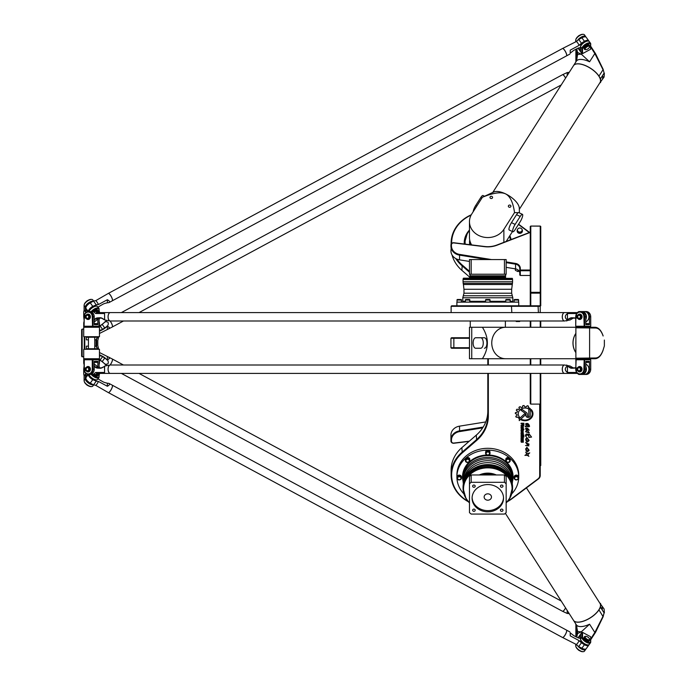 <?xml version="1.0" encoding="UTF-8"?>
<svg xmlns="http://www.w3.org/2000/svg" width="686" height="686" viewBox="0 0 686 686"><rect width="100%" height="100%" fill="white"/><g stroke="black" fill="none" stroke-linecap="round" stroke-linejoin="round"><path stroke-width="1.03" d="M527.354 415.69A0.729 0.635 180 0 0 528.812 415.69L528.812 409.791L530.227 408.462L530.244 415.682A2.169 1.878 0 0 1 525.913 415.665L525.913 414.353A1.338 1.158 180 0 0 525.425 413.461L520.991 410.279A5.136 4.442 0 0 1 522.192 409.516L526.488 412.62A2.392 2.075 0 0 1 527.354 414.215L527.354 415.665M525.913 414.353L525.913 414.327A1.338 1.158 180 0 0 525.425 413.426L521.008 410.262M530.244 415.682L530.244 415.682A2.169 1.878 0 0 1 525.913 415.69M528.812 415.665L528.812 409.791M525.476 414.533A0.72 0.626 0 0 1 525.287 414.944L519.259 420.578L519.259 418.76L524.233 414.121A0.72 0.626 0 0 1 525.287 414.97L519.259 420.612L519.259 418.76M531.556 437.076L528.803 437.436L529.009 436.579C527.474 434.418 526.479 434.349 526.016 436.416L525.459 435.721C525.879 433.586 527.028 433.449 528.906 435.301L528.572 434.058L529.489 434.392L531.556 437.076L528.803 437.419M529.009 436.579L529.009 436.605C527.474 434.384 526.479 434.324 526.016 436.39L526.016 436.416M526.119 436.793L525.459 435.704M529.489 434.375L529.472 434.907M528.906 435.301L528.572 434.067M529.138 440.421C527.388 442.633 526.231 442.161 525.673 439.006L526.514 438.183L526.299 438.946C526.548 441.184 527.217 441.673 528.306 440.412L526.797 437.394L529.138 440.438C527.388 442.667 526.231 442.196 525.673 439.014M526.514 438.183L526.299 438.946M528.306 440.386L526.788 437.505M528.88 445.891L525.545 445.506L527.997 445.531L525.665 442.453L529.155 444.202L528.323 444.459L528.88 445.891L525.545 445.488M527.997 445.506L525.665 442.436M529.155 444.202L528.323 444.459M523.341 425.303L523.341 423.759L522.483 423.759L522.483 425.286L523.341 425.303M523.341 423.759L522.483 423.759M521.077 423.236L523.872 423.236L523.872 425.474A0.695 0.6 0 0 1 523.178 426.083L522.698 426.083A0.635 0.549 0 0 1 522.063 425.534L521.077 425.869L522.029 424.848L522.029 423.785L521.077 423.785L521.077 423.236L521.077 423.759L522.029 423.759M522.063 425.431L521.077 425.843L521.077 425.269M523.872 423.236L523.872 425.449A0.695 0.6 0 0 1 523.178 426.057L522.698 426.057A0.635 0.549 0 0 1 522.063 425.509M521.583 432.986L521.952 434.109L522.792 433.792L522.423 432.643L521.583 432.96L521.583 433.766M522.792 433.766L522.792 432.96M522.792 432.986L521.583 432.96M522.552 432.163A0.737 0.635 0 0 1 523.289 432.806L523.289 433.989A0.737 0.635 0 0 1 522.552 434.607L521.814 434.632A0.737 0.635 0 0 1 521.077 433.964L521.077 432.806A0.737 0.635 0 0 1 521.814 432.163L522.552 432.163M523.289 432.806L523.289 433.964A0.737 0.635 0 0 1 522.552 434.632L521.814 434.607A0.737 0.635 0 0 1 521.077 433.989L521.077 432.806M522.432 440.026L523.289 440.378L523.289 442.264L522.543 440.532L522.415 441.921L521.523 442.307L521.077 440.026L521.557 440.026L521.712 441.784L522.432 440.026M521.557 440.026L521.557 441.621M523.289 442.238L522.835 442.238L522.706 440.506L521.969 442.307L521.077 441.921L521.077 440.026M522.792 435.576L521.077 435.55L521.077 435.035L523.924 435.035L523.289 436.176L522.792 435.576L521.077 435.576L521.077 435.035M523.289 436.15L522.792 436.15M523.289 435.576L523.924 435.035M523.924 436.973L523.444 436.416L523.924 436.973M523.924 436.416L523.924 436.948L523.444 436.416M521.077 436.416L523.289 436.416L523.289 436.973L521.077 436.973L521.077 436.416L521.077 436.948L523.289 436.948L523.289 436.416M521.806 437.368L522.543 437.368A0.746 0.643 0 0 1 523.289 438.011L523.289 439.666L522.766 439.666L522.44 437.891L521.609 438.174L521.609 439.666L521.077 439.666L521.077 438.002A0.729 0.626 0 0 1 521.806 437.368M521.609 439.64L521.077 439.64M522.766 438.174L521.609 438.148M523.289 438.011L523.289 439.64L522.766 439.64L522.766 438.148M521.583 427.207L521.952 428.321L522.792 428.004L522.423 426.855L521.583 427.181L521.583 427.978M522.792 427.978L522.792 427.181M522.792 427.207L521.583 427.181M521.814 426.383L522.552 426.383A0.737 0.635 0 0 1 523.289 427.018L523.289 428.21A0.737 0.635 0 0 1 522.552 428.819L521.814 428.844A0.737 0.635 0 0 1 521.077 428.184L521.077 427.018A0.737 0.635 0 0 1 521.814 426.383M523.289 427.018L523.289 428.184A0.737 0.635 0 0 1 522.552 428.844L521.814 428.819A0.737 0.635 0 0 1 521.077 428.21L521.077 427.018M521.574 430.079L521.943 431.237L522.766 430.954L522.766 429.762L521.574 430.053L521.574 430.894M522.766 429.762L521.574 430.053M521.832 429.239L524.027 429.239L523.289 429.762L523.289 431.108A0.737 0.643 0 0 1 522.552 431.743L521.814 431.743A0.737 0.635 0 0 1 521.077 431.108L521.077 429.899A0.755 0.652 0 0 1 521.832 429.239M523.289 431.074A0.737 0.643 0 0 1 522.552 431.717L521.814 431.717A0.737 0.635 0 0 1 521.077 431.082M523.289 429.762L524.027 429.239M524.919 455.41L524.901 455.375C526.642 455.118 527.963 455.444 528.897 456.353C527.971 455.478 526.651 455.161 524.919 455.41L526.788 454.106L525.716 452.16C526.797 453.395 528.134 453.626 529.746 452.88L527.808 454.647L528.897 456.37M529.746 452.863L527.808 454.655M526.788 454.081L525.716 452.177M529.575 426.349L528.717 426.889L528.837 426.212C528.366 424.402 527.508 423.725 526.265 424.188L528.314 426.666L525.167 426.692L526.231 425.543L525.622 423.819C527.543 422.85 528.863 423.691 529.575 426.349L528.717 426.838M526.265 424.188L526.265 424.214C527.508 423.751 528.366 424.428 528.837 426.238L528.837 426.238M528.314 426.666L525.167 426.701M526.231 425.517L525.622 423.828M529.138 450.239C527.388 452.451 526.231 451.971 525.673 448.815L526.514 447.992L526.299 448.755C526.548 450.994 527.217 451.482 528.306 450.222L526.797 447.203L529.138 450.248C527.388 452.477 526.231 452.005 525.673 448.833M526.514 447.992L526.299 448.755M528.306 450.196L526.788 447.323M529.189 430.268L526.231 428.75L529.335 432.909L526.188 432.017L525.596 431.588L526.522 430.919L525.579 428.441C526.625 427.601 527.8 428.133 529.103 430.045L526.231 428.776M526.522 430.919L525.579 428.424M529.335 432.909L526.171 431.726M526.188 432.017L525.596 431.597M532.962 413.795A8.009 6.937 0 0 1 521.3 419.961M531.23 409.499A8.009 6.937 0 0 1 532.962 413.812A8.009 6.937 0 0 1 521.283 419.978L521.823 419.472A7.254 6.285 180 0 0 532.207 413.812A7.254 6.285 180 0 0 531.23 410.657L531.23 410.631A7.254 6.285 180 0 1 532.207 413.787A7.254 6.285 180 0 0 532.207 413.787L532.207 413.812M518.582 418.117A8.078 6.997 0 0 1 517.87 417.174L516.206 417.251A9.604 8.318 0 0 1 515.786 416.308L517.09 415.399A8.078 6.997 0 0 1 516.884 414.215L515.349 413.649A9.604 8.318 0 0 1 515.452 412.595L517.055 412.32A8.078 6.997 0 0 1 517.476 411.154L516.344 410.108A9.604 8.318 0 0 1 516.961 409.19L518.565 409.533A8.078 6.997 0 0 1 519.499 408.642L519.028 407.261A9.604 8.318 -0 0 1 520.048 406.652L521.326 407.553A8.078 6.997 0 0 1 522.612 407.115L522.904 405.683A9.604 8.318 0 0 1 524.053 405.52L524.773 406.815A8.078 6.997 0 0 1 526.196 406.892L527.208 405.718A9.604 8.318 0 0 1 528.254 405.992L528.263 407.424A8.078 6.997 0 0 1 529.438 407.99L528.477 408.89A6.689 5.788 180 0 0 521.703 408.745A6.689 5.788 180 0 0 518.264 413.812A6.689 5.788 180 0 0 519.559 417.225L518.582 418.083A8.078 6.997 0 0 1 517.87 417.148L516.206 417.225A9.604 8.318 0 0 1 515.786 416.282L515.769 416.196M517.476 411.154L516.309 410.245M516.884 414.215L515.349 413.658M517.09 415.399L517.09 415.373A8.078 6.997 0 0 1 516.884 414.19M519.542 417.208L518.582 418.083M528.477 408.89L528.477 408.865A6.689 5.788 180 0 0 521.703 408.719A6.689 5.788 180 0 0 518.264 413.787A6.689 5.788 180 0 0 518.264 413.795L518.264 413.812M529.421 407.981L528.477 408.865M528.477 406.326L528.263 407.424M522.612 407.081L522.612 405.992M519.499 408.642L518.908 407.467M511.464 305.793L451.645 305.793L451.122 306.316L540.225 306.316L539.693 305.793L511.464 305.793L511.807 312.602M467.929 501.234A36.161 31.316 0 0 1 462.235 452.932L476.667 440.438A39.831 34.497 180 0 0 488.338 416.042L488.338 373.398M488.338 365.012L488.338 358.727M539.693 404.105L539.693 475.758A4.716 4.082 0 0 1 538.064 478.845L511.464 498.765A36.161 31.316 0 0 1 507.691 501.234M509.861 235.65A23.581 20.426 180 0 1 511.079 239.56M465.108 244.113A22.818 19.765 0 0 1 467.252 233.566L469.464 230.393A22.818 19.765 0 0 0 467.252 233.566L464.259 243.984A23.581 20.426 180 0 1 464.225 242.895A23.581 20.426 180 0 1 469.464 230.059M529.575 232.434L518.599 224.211M505.471 277.53L470.15 277.641L470.064 276.569L505.556 276.569L505.471 277.53L470.15 277.53L461.867 270.335A36.684 31.77 180 0 1 452.057 254.986M471.273 214.795A36.684 31.77 0 0 0 451.122 243.153A36.684 31.77 0 0 0 451.139 244.13M455.693 258.519A36.684 31.77 0 0 0 461.867 265.619L469.464 272.205M469.464 271.296L462.235 265.036A36.161 31.316 180 0 1 456.859 259.085M451.654 243.444A36.161 31.316 180 0 1 471.093 215.121M518.453 224.442L529.275 232.545M540.225 306.316L539.693 305.793L540.225 306.316L540.225 312.602M507.228 501.766A36.684 31.77 180 0 0 511.807 498.851L538.407 478.931A5.239 4.536 180 0 0 540.225 475.492L540.225 404.105L530.784 404.105L530.784 373.398M487.815 373.398L487.815 415.785A39.308 34.043 0 0 1 476.298 439.855L461.867 452.348A36.684 31.77 180 0 0 451.122 474.815A36.684 31.77 180 0 0 468.392 501.766M451.122 474.815L451.122 470.099A36.684 31.77 0 0 1 461.867 447.632L476.298 435.13A39.308 34.043 180 0 0 487.815 411.06M487.815 358.727L487.815 365.012M530.784 305.793L530.784 293.154L540.225 293.154L540.225 305.793L540.748 305.793L540.748 226.44L540.225 226.08L530.784 226.08L540.225 226.131L540.225 292.322L530.784 292.322L530.784 226.131L530.261 226.44L530.261 305.793M530.261 320.988L530.261 327.273M530.261 358.727L530.261 365.012M530.261 373.398L530.261 403.737L530.784 404.105M540.225 320.988L540.225 327.273M530.784 327.273L530.784 320.988M540.225 373.398L540.225 404.105L540.748 403.737L540.748 406.944L540.225 406.944M540.748 406.944L540.748 465.494L540.225 465.948M530.784 365.012L530.784 358.727M540.225 358.727L540.225 365.012M540.748 403.737L540.748 373.398M540.748 365.012L540.748 358.727M540.748 327.273L540.748 320.988M540.748 292.896L540.225 293.154L540.225 292.322L540.748 292.896M530.784 293.154L530.261 292.896L530.784 292.322L530.784 293.154M530.261 226.44L530.784 226.08M540.225 226.08L540.748 226.44M530.261 232.168L496.981 244.996A22.535 19.517 180 0 1 484.676 246.497L453.926 242.758A2.624 2.272 0 0 0 450.942 245.005L450.942 246.197A10.479 9.081 0 0 0 459.5 255.123L487.051 259.565M469.464 261.443L459.5 259.84A10.479 9.081 180 0 1 450.942 250.913L451.465 244.739A2.092 1.818 180 0 1 453.849 242.938L484.599 246.686A23.058 19.971 0 0 0 497.187 245.151L530.261 232.4M506.157 262.644L515.503 264.153A5.239 4.536 180 0 1 519.782 268.612L519.782 275.009L520.305 275.463L520.305 270.747L530.261 270.747M519.782 273.328A5.239 4.536 0 0 0 515.503 268.869L506.157 267.36M530.261 275.463L520.305 275.463M491.536 259.565L459.603 254.412A9.956 8.626 180 0 1 451.465 245.931M530.261 270.027L520.305 270.027L520.305 268.355A5.762 4.991 0 0 0 515.598 263.441L506.157 261.923M520.305 270.027L519.782 270.293L520.305 270.747L520.305 270.027M469.464 337.761L451.465 337.761L450.942 338.284L450.942 347.716L469.464 347.716M469.327 441.175L453.849 443.062A2.092 1.818 0 0 1 451.465 441.261L451.465 440.069A9.956 8.626 0 0 1 459.603 431.588L482.687 427.867M483.201 427.061L459.5 430.877A10.479 9.081 180 0 0 450.942 439.803L450.942 436.279M459.603 431.588L459.5 426.16A10.479 9.081 0 0 0 450.942 435.087L450.942 440.995A2.624 2.272 180 0 0 453.926 443.242L469.061 441.407M459.5 426.16L485.757 421.924M450.942 338.284L469.464 338.284M450.942 347.716L451.465 348.239L469.464 348.239M522.38 230.83A2.624 2.272 180 0 1 519.782 233.36A2.624 2.272 180 0 1 517.175 230.83M519.062 271.03L517.947 271.579L515.443 270.353A2.624 2.272 180 0 1 515.323 269.675L515.323 268.843M510.238 299.765L505.779 299.765L505.779 302.123L505.779 300.022L510.238 300.022L510.238 302.123L509.972 299.499L506.045 299.499L509.972 299.499M490.036 299.765L485.585 299.765L485.585 302.123L485.585 300.022L490.036 300.022L490.036 302.123L489.778 299.499L485.842 299.499L489.778 299.499M465.914 299.499L469.318 299.499M469.841 299.765L465.382 299.765L465.382 302.123L465.382 300.022L469.841 300.022L469.841 302.123L469.576 299.499L465.648 299.499L469.576 299.499M461.472 299.765L457.022 299.765L457.022 302.123L457.022 300.022L461.472 300.022L461.472 302.123L461.215 299.499L457.279 299.499L461.215 299.499M514.672 299.499L518.076 299.499M518.599 299.765L514.148 299.765L514.148 302.123L514.148 300.022L518.599 300.022L518.599 302.123L518.342 299.499L514.406 299.499L518.342 299.499M514.148 476.907L514.148 477.962A2.23 1.929 180 0 1 518.599 477.962L518.599 478.091A2.23 1.929 180 0 0 514.148 478.091A2.23 1.929 180 0 0 518.599 478.091C516.669 480.586 515.186 480.586 514.148 478.091L514.148 476.907A2.23 1.929 0 0 1 518.599 476.907M505.779 459.423L505.779 460.469A2.23 1.929 180 0 1 510.238 460.469L510.238 460.598A2.23 1.929 180 0 0 505.779 460.598A2.23 1.929 180 0 0 510.238 460.598C508.3 463.093 506.817 463.093 505.779 460.598L505.779 459.423A2.23 1.929 0 0 1 510.238 459.423M485.585 452.177L485.585 453.223A2.23 1.929 180 0 1 490.036 453.223L490.036 453.352A2.23 1.929 180 0 0 485.585 453.352A2.23 1.929 180 0 0 490.036 453.352C488.106 455.847 486.623 455.847 485.585 453.352L485.585 452.177A2.23 1.929 0 0 1 490.036 452.177M465.382 459.423L465.382 460.469A2.23 1.929 180 0 1 469.841 460.469L469.841 460.598A2.23 1.929 180 0 0 465.382 460.598A2.23 1.929 180 0 0 469.841 460.598C467.912 463.093 466.42 463.093 465.382 460.598L465.382 459.423A2.23 1.929 0 0 1 469.841 459.423M457.022 476.907L457.022 477.962A2.23 1.929 180 0 1 461.472 477.962L461.472 478.091A2.23 1.929 180 0 0 457.022 478.091A2.23 1.929 180 0 0 461.472 478.091C459.543 480.586 458.059 480.586 457.022 478.091L457.022 476.907A2.23 1.929 0 0 1 461.472 476.907M515.443 270.353L515.443 268.861M517.947 271.579L517.947 269.881M519.782 228.018A2.341 2.024 180 0 1 519.782 232.074A2.341 2.024 180 0 1 519.782 228.018M517.604 229.313A2.624 2.272 0 0 0 519.782 232.837A2.624 2.272 0 0 0 521.96 229.313M518.35 320.988L519.422 320.988M516.472 320.988L517.544 320.988M519.954 320.988L519.654 321.511L516.241 321.511L515.941 320.988M469.464 278.173L469.464 276.921M469.704 239.946A18.273 15.829 0 0 0 469.781 244.688M472.105 497.599A15.727 13.617 180 0 0 487.815 510.624A15.727 13.617 180 0 0 503.515 497.599M503.533 498.19A15.727 13.617 0 0 1 487.815 511.807A15.727 13.617 0 0 1 472.088 498.19A15.727 13.617 0 0 1 487.815 484.573A15.727 13.617 0 0 1 503.533 498.19M491.476 497.007A3.67 3.181 180 0 0 487.815 493.834A3.67 3.181 180 0 0 484.145 497.007A3.67 3.181 180 0 0 487.815 500.188A3.67 3.181 180 0 0 491.476 497.007M503.001 510.221A1.286 1.115 0 0 1 500.42 510.221A1.286 1.115 0 0 1 503.001 510.221M475.201 510.221A1.286 1.115 0 0 1 472.628 510.221A1.286 1.115 0 0 1 475.201 510.221M475.201 486.151A1.286 1.115 0 0 1 472.628 486.151A1.286 1.115 0 0 1 475.201 486.151M502.992 486.151A1.286 1.115 0 0 1 500.42 486.151A1.286 1.115 0 0 1 502.992 486.151M506.157 483.784L506.157 476.444A24.765 21.446 180 0 0 504.45 474.969L471.171 474.969A24.765 21.446 180 0 0 469.464 476.444L469.464 483.784A24.765 21.446 0 0 1 471.171 482.301L504.45 482.301A24.765 21.446 0 0 1 506.157 483.784L506.157 512.596A24.765 21.446 0 0 1 504.45 514.071L471.171 514.071A24.765 21.446 0 0 1 469.464 512.596L469.464 483.784M471.171 474.969L471.171 482.301M504.45 474.969L504.45 482.301M463.916 493.911A30.921 26.78 0 0 1 456.893 476.907L456.893 475.072A30.921 26.78 0 0 1 487.815 448.301A30.921 26.78 0 0 1 518.736 475.072L518.736 476.907A30.921 26.78 0 0 1 511.705 493.911M463.05 487.137L464.07 480.569A24.636 21.335 0 0 1 487.815 464.954A24.636 21.335 0 0 1 511.55 480.569L512.571 487.137A24.765 21.446 0 0 0 487.815 465.657A24.765 21.446 0 0 0 463.05 487.137L463.05 488.226A24.765 21.446 0 0 1 487.815 466.746A24.765 21.446 0 0 1 512.571 488.226A24.765 21.446 0 0 1 511.867 493.277M464.971 478.288A24.396 21.129 0 0 1 465.502 477.164A24.396 21.129 0 0 1 487.815 464.585A24.396 21.129 0 0 1 510.118 477.164A24.396 21.129 0 0 1 510.65 478.288M512.836 479.085A25.03 21.678 0 0 0 487.815 457.408A25.03 21.678 0 0 0 462.784 479.085L462.784 477.31A25.03 21.678 0 0 1 487.815 455.641A25.03 21.678 0 0 1 512.836 477.31L512.296 483.681M456.893 476.907A30.921 26.78 0 0 1 487.815 450.127A30.921 26.78 0 0 1 518.736 476.907M504.45 274.237L506.157 274.237L506.157 259.565L469.464 259.565L469.464 274.237L504.45 274.237L504.45 259.565M471.171 274.237L471.171 259.565M491.476 278.173L484.145 278.173M512.21 284.51L463.41 284.51L463.968 289.278L511.662 289.278L512.451 283.352L463.17 283.352L463.05 281.74L512.571 281.74L512.571 279.562L463.05 279.562L463.136 278.885L512.485 278.885L512.339 278.362L463.53 278.173M512.836 297.775L512.313 295.743L463.307 295.743L462.784 297.775L512.836 297.775L512.836 301.317L510.238 301.317M505.779 301.317L490.036 301.317M485.585 301.317L469.841 301.317M465.382 301.317L462.784 301.317L462.784 297.775M518.736 305.793L518.736 302.123L456.893 302.123L456.893 305.793M484.402 348.239A5.239 2.53 90 0 0 486.931 343A5.239 2.53 90 0 0 484.402 337.761L480.732 337.761A5.239 2.53 90 0 1 483.261 343A5.239 2.53 90 0 1 480.732 348.239L479.343 348.239M480.732 348.239L475.664 348.239A5.239 2.53 90 0 1 473.134 343A5.239 2.53 90 0 1 475.664 337.761L480.732 337.761M576.592 327.814L595.491 328.011L594.848 327.273L577.08 327.273M505.522 358.727L576.437 358.727L575.88 358.169L575.88 327.839L576.437 327.273L505.522 327.273A15.727 13.771 90 0 0 491.759 343A15.727 13.771 90 0 0 505.522 358.727L482.404 358.727C489.024 348.239 489.024 337.761 482.404 327.273L505.522 327.273M595.491 328.011C598.715 328.071 601.262 330.738 603.123 335.994L603.037 335.6C601.013 330.069 598.286 327.299 594.848 327.273M603.123 350.006L604.366 345.941L603.123 350.006C601.253 355.262 598.715 357.929 595.491 357.989L576.592 358.186M604.366 345.941L604.366 340.059M595.491 357.989L594.848 358.727C598.286 358.701 601.013 355.931 603.037 350.4M577.08 358.727L594.848 358.727M575.88 352.578A15.727 13.771 -90 0 1 575.88 333.422M579.027 359.25L579.027 358.727L577.629 358.727M575.88 333.345A15.727 13.771 90 0 0 575.88 352.655M471.745 358.727L471.745 327.273L469.464 327.273L469.464 358.727L503.876 358.727M471.745 327.273L482.404 327.273M602.471 609.014L601.914 607.213L602.471 609.014M576.832 626.73L577.089 632.029L577.561 631.36L576.317 624.766L573.539 620.41A15.727 6.886 -32.5 0 0 585.304 620.496A15.727 6.886 -32.5 0 0 598.955 609.863L600.576 607.359L604.1 612.907L603.037 616.285L594.848 632.466L590.715 638.872M577.089 632.029L577.089 633.975L577.561 633.547L577.561 631.36A19.388 8.489 -32.5 0 0 581.419 631.729L589.583 624.2A15.727 6.886 147.5 0 1 576.326 624.783M581.419 631.729L577.561 633.547M577.089 633.975L576.094 636.857M576.652 637.14L577.603 633.547M590.715 639.738L595.491 632.415L594.848 632.466L589.583 624.2M595.491 632.415L603.123 616.757L598.955 609.863M603.123 616.757L604.1 612.907M599.658 602.883L604.1 608.971L604.366 612.821M600.576 603.423L600.576 607.359M526.445 487.883L600.018 603.44A15.727 6.886 147.5 0 1 590.449 617.692A15.727 6.886 147.5 0 1 573.487 620.324L505.359 513.317M602.471 78.273L603.028 76.463L602.471 78.273M520.202 221.698L515.135 229.647A5.239 1.269 -64.5 0 1 512.879 231.757A5.239 1.269 -64.5 0 1 515.135 224.408L520.202 216.459A5.239 1.269 -64.5 0 1 522.458 214.349A5.239 1.269 -64.5 0 1 520.202 221.698M512.879 231.757L509.209 230.007A5.239 1.269 -64.5 0 1 511.464 222.658L516.524 214.701A5.239 1.269 -64.5 0 1 518.788 212.6L522.458 214.349M484.333 196.145L482.987 195.501A5.239 1.269 115.5 0 0 480.732 197.611L475.664 205.56A5.239 1.269 115.5 0 0 473.16 211.785M577.561 52.453L577.089 52.025L577.561 54.64L577.561 52.453L581.419 54.271A19.388 8.489 -147.5 0 0 577.561 54.64L576.832 59.27M603.123 69.243L604.1 73.093L603.123 69.243L595.491 53.585L594.848 53.534L589.583 61.8A15.727 6.886 32.5 0 0 576.326 61.217L576.78 59.485M577.089 53.971L576.875 59.03M589.583 61.8L581.419 54.271M604.366 73.179L604.1 77.029L599.658 83.117M595.491 53.585L590.715 46.262M576.094 49.143L577.089 52.025M590.715 47.128L594.848 53.534L603.037 69.715L598.955 76.137A15.727 6.886 -147.5 0 0 585.304 65.504A15.727 6.886 -147.5 0 0 573.539 65.59A15.727 6.886 -147.5 0 0 573.513 65.633M577.603 52.453L576.652 48.86M604.1 73.093L600.576 78.641L598.955 76.137M600.576 78.641L600.576 82.577M505.522 193.846A15.727 6.886 32.5 0 1 519.293 208.175L519.396 212.703L514.534 212.6C513.102 202.387 510.101 196.136 505.522 193.846C500.84 191.72 493.14 192.86 482.404 197.259L493.834 191.969A15.727 6.886 32.5 0 1 505.522 193.846M492.788 192.432L573.487 65.676A15.727 6.886 32.5 0 1 586.753 66.25A15.727 6.886 32.5 0 1 600.018 82.56L519.319 209.316M491.905 196.436A1.286 1.115 180 0 1 491.287 198.528A1.286 1.115 180 0 1 489.993 197.414A1.286 1.115 180 0 1 491.905 196.436M510.264 205.2A1.286 1.115 180 0 1 509.647 207.292A1.286 1.115 180 0 1 508.352 206.177A1.286 1.115 180 0 1 510.264 205.2M514.534 212.6L503.876 229.338A18.342 15.889 180 0 1 483.236 237.056A18.342 15.889 180 0 1 469.464 221.664A18.342 15.889 180 0 1 471.745 213.998L482.404 197.259M506.174 241.455L512.468 231.559M469.464 221.664L469.464 237.39A18.342 15.889 0 0 0 471.651 244.911M470.262 242.012A17.562 15.203 0 0 0 470.647 244.791M112.47 359.293A4.142 1.098 118.3 0 1 112.513 359.644A4.142 1.098 118.3 0 1 110.137 365.012A4.193 1.106 118.3 0 0 112.538 359.61A4.193 1.106 118.3 0 0 112.307 359.001A4.193 1.106 118.3 0 1 112.307 359.001L123.463 365.012M110.094 365.012A4.193 1.106 -61.7 0 0 112.495 359.584A4.193 1.106 -61.7 0 0 112.264 358.975L99.453 352.518M565.607 607.95A4.193 1.106 118.3 0 1 563.069 611.209A4.193 1.106 118.3 0 1 562.546 611.295A4.193 1.106 118.3 0 1 562.52 611.277A4.193 1.106 -61.7 0 0 565.573 607.899M565.598 607.933A4.142 1.098 118.3 0 1 562.88 611.26M567.202 610.454L567.236 613.464L562.546 611.295M99.453 359.996L99.984 360.279A5.505 2.332 -144.3 0 1 102.137 361.685L104.555 363.64M106.467 365.381L102.18 361.556A5.239 2.221 35.7 0 0 100.139 360.219L99.453 359.867M99.453 355.168A5.239 2.221 -144.3 0 1 100.285 355.545L102.626 356.746A5.239 2.221 -144.3 0 1 104.675 358.092L107.573 359.953L109.417 358.418L108.937 357.183M104.641 364.034C108.174 364.738 109.151 363.383 107.573 359.953M106.999 359.97L104.907 357.826A5.505 2.332 35.7 0 0 102.754 356.42L100.413 355.219A5.505 2.332 35.7 0 0 99.453 354.782M107.359 359.816L107.359 356.789M567.674 613.301L569.294 613.738M569.226 613.627L567.236 613.464M123.463 320.988L112.307 326.999A4.193 1.106 61.7 0 1 112.29 327.008A4.193 1.106 61.7 0 0 112.152 324.684A4.193 1.106 61.7 0 0 110.154 320.988A4.142 1.098 61.7 0 1 112.47 326.708M99.453 333.482L112.264 327.025A4.193 1.106 -118.3 0 0 111.741 323.801A4.193 1.106 -118.3 0 0 110.094 320.988M565.573 78.101A4.193 1.106 -118.3 0 0 562.503 74.731A4.193 1.106 61.7 0 1 562.546 74.705A4.193 1.106 61.7 0 1 565.607 78.05M562.88 74.74A4.142 1.098 61.7 0 1 565.598 78.067M562.546 74.705L567.236 72.536L567.202 75.546M99.453 331.218A5.505 2.332 144.3 0 0 100.413 330.781L102.754 329.58A5.505 2.332 144.3 0 0 104.907 328.174L107.359 326.184L104.675 327.908A5.239 2.221 -35.7 0 1 102.626 329.254L100.285 330.455A5.239 2.221 -35.7 0 1 99.453 330.832M99.453 326.133L100.139 325.781A5.239 2.221 144.3 0 0 102.18 324.444L106.467 320.619M108.937 328.817L109.288 327.368L106.999 326.03M107.573 326.047C109.151 322.617 108.174 321.262 104.641 321.974M104.555 322.36L102.137 324.315A5.505 2.332 -35.7 0 1 99.984 325.73L99.453 326.004M107.359 329.211L107.359 326.184M567.236 72.536L569.226 72.373M569.294 72.262L567.674 72.699M112.47 385.498A4.142 1.098 118.3 0 1 111.286 389.416A4.142 1.098 118.3 0 1 108.662 392.555M566.499 630.108A4.193 1.106 118.3 0 1 566.525 630.117A4.193 1.106 118.3 0 1 565.513 634.336A4.193 1.106 118.3 0 1 562.546 637.5A4.193 1.106 118.3 0 1 562.52 637.483A4.193 1.106 -61.7 0 0 565.461 634.31A4.193 1.106 -61.7 0 0 566.482 630.091L112.307 385.206A4.193 1.106 118.3 0 1 112.307 385.206A4.193 1.106 118.3 0 1 111.295 389.425A4.193 1.106 118.3 0 1 108.328 392.589A4.193 1.106 118.3 0 1 108.311 392.572A4.193 1.106 -61.7 0 0 111.252 389.399A4.193 1.106 -61.7 0 0 112.264 385.18L108.937 383.388L107.136 383.174M566.679 630.408A4.142 1.098 118.3 0 1 565.496 634.327A4.142 1.098 118.3 0 1 562.88 637.466M570.255 632.835L570.22 635.836L579.113 640.63A4.193 1.106 118.3 0 1 576.343 644.488L562.546 637.5M98.124 378.689A5.505 2.332 35.7 0 0 100.413 380.344L102.754 381.665A5.505 2.332 35.7 0 0 104.907 382.574L107.359 383.234L107.359 386.261C109.52 385.112 110.052 384.151 108.937 383.388M88.408 374.445A5.239 2.221 35.7 0 0 92.833 379.684L96.357 381.184L92.979 379.358A4.982 2.109 -144.3 0 1 88.76 374.445M96.357 381.184L98.467 381.467A4.193 1.106 118.3 0 1 95.697 385.318L93.545 384.88L96.04 381.407M93.545 384.88L90.346 383.148A5.239 2.221 -144.3 0 1 85.973 378.672A5.239 2.221 -144.3 0 1 86.084 377.471L88.271 374.436M86.024 378.818A4.982 2.109 35.7 0 0 86.059 378.964A4.982 2.109 35.7 0 0 90.209 383.217L93.588 385.035M98.467 381.467L107.359 386.261M108.285 392.564L95.697 385.318M570.22 635.836L570.22 632.801L572.673 634.79A5.505 2.332 35.7 0 0 574.825 636.196L577.166 637.405A5.505 2.332 35.7 0 0 579.576 638.237L580.57 638.374M588.657 644.849A4.982 2.109 -144.3 0 1 584.609 644.446L581.222 642.619L584.463 644.771A5.239 2.221 35.7 0 0 588.725 645.209A5.239 2.221 35.7 0 0 588.905 644.754M588.725 645.209L586.23 648.673A5.239 2.221 -144.3 0 1 585.124 649.162A5.239 2.221 -144.3 0 1 581.977 648.236L578.452 646.478L576.343 644.488M581.265 643.039L578.77 646.512M579.113 640.63L581.222 642.619M578.452 646.478L581.839 648.296A4.982 2.109 35.7 0 0 584.832 649.179A4.982 2.109 35.7 0 0 584.969 649.17M108.928 365.947A4.142 2.187 90 0 0 108.928 372.464M110.3 373.398A4.193 2.212 -90 0 1 110.275 373.398A4.193 2.212 -90 0 1 108.199 370.689A4.193 2.212 -90 0 1 108.808 366.058A4.193 2.212 -90 0 1 110.275 365.012A4.193 2.212 -90 0 1 110.3 365.012A4.193 2.212 90 0 0 108.105 369.205A4.193 2.212 90 0 0 110.317 373.398L564.492 373.398A4.193 2.212 -90 0 1 564.492 373.398A4.193 2.212 -90 0 1 562.271 369.205A4.193 2.212 -90 0 1 564.492 365.012A4.193 2.212 -90 0 1 564.509 365.012L110.317 365.012M573.702 367.902A5.239 4.45 -90 0 1 572.63 367.507L570.169 366.058L564.535 365.012A4.193 2.212 90 0 0 563.069 366.058A4.193 2.212 90 0 0 562.46 370.689A4.193 2.212 90 0 0 564.535 373.398L577.32 373.398M563.137 365.947A4.142 2.187 90 0 0 563.137 372.464M566.765 365.012L567.236 366.058C564.595 368.245 564.672 370.389 567.451 372.481L576.343 372.481A4.193 2.212 90 0 0 576.935 373.115L578.761 374.445L580.167 374.445A5.239 4.45 -90 0 0 584.626 369.205L584.626 359.773L590.715 359.773L590.715 369.205A5.239 4.45 90 0 1 586.264 374.445L585.021 374.445A5.239 4.45 90 0 1 584.746 374.436M94.239 366.401L95.234 367.19A5.505 4.673 -90 0 0 97.644 368.125L99.984 368.245A5.505 4.673 -90 0 0 102.137 367.747L104.589 366.418L102.18 367.507A5.239 4.45 90 0 1 100.328 367.988A5.239 4.45 90 0 1 100.139 367.979L97.789 367.859A5.239 4.45 90 0 1 95.5 366.976L94.239 365.972M90.063 374.436A5.239 4.45 -90 0 0 90.346 374.445L93.545 374.445L91.178 374.187M97.489 373.398L96.057 374.445L93.545 374.445M93.588 374.187L95.697 372.481A4.193 2.212 90 0 0 97.078 373.398L110.275 373.398M94.239 364.232A5.239 4.45 90 0 1 95.32 364.858L97.995 366.976A5.239 4.45 -90 0 0 100.285 367.859L101.108 367.902M95.697 372.481L104.589 372.481L104.512 366.247M104.641 366.058L110.275 365.012M104.589 372.481L104.589 366.418M575.726 367.602A5.239 4.45 90 0 1 574.525 367.859L572.184 367.979A5.239 4.45 90 0 1 571.987 367.988A5.239 4.45 90 0 1 570.135 367.507L567.236 366.058M567.811 366.247L569.903 367.747A5.505 4.673 -90 0 0 572.055 368.245L574.396 368.125A5.505 4.673 -90 0 0 575.726 367.825M575.726 359.773L576.171 359.25L575.726 369.205A5.239 4.45 -90 0 0 580.176 374.445L581.977 374.445A5.239 4.45 -90 0 0 585.87 366.676M585.87 367.722A4.982 4.227 90 0 1 583.949 373.518M581.977 374.445L584.463 374.445L581.951 374.41M585.87 364.232A5.239 4.45 90 0 1 588.862 370.046A5.239 4.45 90 0 1 584.463 374.445M576.343 372.481L578.452 374.187M567.451 366.418L567.451 372.481M563.137 320.053A4.142 2.187 -90 0 1 563.137 313.536M577.32 312.602L564.535 312.602A4.193 2.212 90 0 0 562.46 315.311A4.193 2.212 90 0 0 563.069 319.942A4.193 2.212 90 0 0 564.535 320.988L570.169 319.942L572.63 318.493A5.239 4.45 -90 0 1 573.702 318.098M110.317 320.988L564.492 320.988A4.193 2.212 -90 0 1 564.492 320.988A4.193 2.212 -90 0 1 562.271 316.795A4.193 2.212 -90 0 1 564.492 312.602A4.193 2.212 -90 0 1 564.509 312.602L110.317 312.602A4.193 2.212 90 0 0 108.105 316.795A4.193 2.212 90 0 0 110.317 320.988A4.193 2.212 -90 0 1 110.275 320.988A4.193 2.212 -90 0 1 108.808 319.942A4.193 2.212 -90 0 1 108.199 315.311A4.193 2.212 -90 0 1 110.275 312.602A4.193 2.212 -90 0 1 110.3 312.602M108.928 320.053A4.142 2.187 -90 0 1 108.928 313.536M110.275 320.988L104.641 319.942L104.589 313.519L95.697 313.519A4.193 2.212 -90 0 1 97.078 312.602L110.275 312.602M575.726 318.175A5.505 4.673 -90 0 0 574.396 317.875L572.055 317.755A5.505 4.673 -90 0 0 569.903 318.253L567.451 319.582L570.135 318.493A5.239 4.45 90 0 1 571.987 318.012A5.239 4.45 90 0 1 572.184 318.021L574.525 318.141A5.239 4.45 90 0 1 575.726 318.398M583.949 312.482A4.982 4.227 90 0 1 585.87 318.287M585.87 319.324A5.239 4.45 -90 0 0 581.977 311.555L578.787 311.813M581.222 311.813L578.77 311.555L576.935 312.885A4.193 2.212 -90 0 0 576.343 313.519L567.451 313.519L567.451 319.582M578.452 311.813L576.343 313.519M584.463 311.555L581.977 311.555L584.463 311.555A5.239 4.45 90 0 1 588.862 315.954A5.239 4.45 90 0 1 585.87 321.768M567.451 313.519C564.672 315.611 564.595 317.755 567.236 319.942L567.811 319.753M567.236 319.942L566.765 320.988M94.239 320.028L95.5 319.024A5.239 4.45 90 0 1 97.789 318.141L100.139 318.021A5.239 4.45 90 0 1 100.328 318.012A5.239 4.45 90 0 1 102.18 318.493L104.641 319.942M104.512 319.753L102.137 318.253A5.505 4.673 -90 0 0 99.984 317.755L97.644 317.875A5.505 4.673 -90 0 0 95.234 318.81L94.239 319.599M91.178 311.813L93.545 311.555L90.346 311.555A5.239 4.45 -90 0 0 90.063 311.564M101.108 318.098L100.285 318.141A5.239 4.45 -90 0 0 97.995 319.024L95.32 321.142A5.239 4.45 90 0 1 94.239 321.768M90.346 311.555L92.833 311.555L90.346 311.555M93.545 311.555L96.04 311.555L97.489 312.602M95.697 313.519L93.588 311.813M104.589 319.582L104.589 313.519M566.679 55.592A4.142 1.098 -118.3 0 0 565.496 51.673A4.142 1.098 -118.3 0 0 562.88 48.535M107.136 302.826L108.937 302.612L112.264 300.82A4.193 1.106 -118.3 0 0 111.252 296.601A4.193 1.106 -118.3 0 0 108.285 293.437A4.193 1.106 61.7 0 1 108.328 293.411A4.193 1.106 61.7 0 1 111.295 296.575A4.193 1.106 61.7 0 1 112.307 300.794L566.482 55.909A4.193 1.106 -118.3 0 0 565.461 51.69A4.193 1.106 -118.3 0 0 562.503 48.526A4.193 1.106 61.7 0 1 562.546 48.5A4.193 1.106 61.7 0 1 565.513 51.664A4.193 1.106 61.7 0 1 566.525 55.883A4.193 1.106 61.7 0 1 566.499 55.892M112.47 300.502A4.142 1.098 -118.3 0 0 111.286 296.584A4.142 1.098 -118.3 0 0 108.662 293.445M108.937 302.612C110.052 301.849 109.52 300.888 107.359 299.739L98.467 304.533A4.193 1.106 -118.3 0 0 95.697 300.682L108.285 293.437M580.57 47.626L579.576 47.763A5.505 2.332 144.3 0 0 577.166 48.595L574.825 49.804A5.505 2.332 144.3 0 0 572.673 51.21L570.22 53.199L570.22 50.164L570.255 53.165M588.905 41.246A5.239 2.221 144.3 0 0 588.725 40.791A5.239 2.221 144.3 0 0 584.463 41.229L581.222 43.381L584.609 41.554A4.982 2.109 -35.7 0 1 588.657 41.151M581.222 43.381L579.113 45.37A4.193 1.106 -118.3 0 0 576.343 41.512L578.77 39.488L581.265 42.961M578.77 39.488L581.977 37.764A5.239 2.221 -35.7 0 1 585.124 36.838A5.239 2.221 -35.7 0 1 586.23 37.327L588.725 40.791M584.969 36.83A4.982 2.109 144.3 0 0 584.832 36.821A4.982 2.109 144.3 0 0 581.839 37.704L578.452 39.522M579.113 45.37L570.22 50.164M562.546 48.5L576.343 41.512M107.359 299.739L107.359 302.766L104.907 303.426A5.505 2.332 144.3 0 0 102.754 304.335L100.413 305.656A5.505 2.332 144.3 0 0 98.124 307.311M88.76 311.555A4.982 2.109 -35.7 0 1 92.979 306.642L96.357 304.816L92.833 306.316A5.239 2.221 144.3 0 0 88.408 311.555M88.271 311.564L86.084 308.529A5.239 2.221 -35.7 0 1 85.973 307.328A5.239 2.221 -35.7 0 1 90.346 302.852L93.588 300.965L95.697 300.682M96.04 304.593L93.545 301.12M98.467 304.533L96.357 304.816M93.588 300.965L90.209 302.783A4.982 2.109 144.3 0 0 86.059 307.036A4.982 2.109 144.3 0 0 86.024 307.182M98.664 336.775L97.789 340.496L97.789 345.504L98.664 349.225M98.93 349.285L96.64 347.468L96.006 346.147L96.006 339.853L94.737 339.853M98.93 336.715L96.64 338.532L96.006 339.853M84.095 366.058L83.726 369.205L84.146 366.676M84.146 366.195L83.726 373.553A7.863 6.809 180 0 0 84.172 375.808M99.084 366.058L99.436 367.722M84.035 358.727L86.35 359.25M86.35 348.84L86.35 346.147L86.35 348.84M82.157 356.892L82.157 329.109L81.634 329.632L81.634 356.368L83.726 356.892L83.726 361.891L84.249 359.464M84.249 326.536L83.726 323.449A7.863 6.809 180 0 1 84.095 321.4M98.647 327.171L99.453 323.449L99.453 327.273L83.726 327.273L83.726 324.118M99.084 321.4A7.863 6.809 180 0 1 99.453 323.449M84.172 310.192A7.863 6.809 -0 0 0 83.726 312.447L84.146 319.805M84.146 319.324L83.726 316.795L84.095 319.942M99.144 327.273L97.909 326.75M99.084 319.625L99.359 318.304M84.146 326.373L84.035 327.273M84.146 327.273L86.35 326.75M86.35 336.766L84.369 336.715M88.443 339.853L86.35 339.853L86.35 337.169M84.369 349.285L86.35 349.234M99.453 358.727L83.726 358.727L83.726 349.285L99.453 349.285L99.453 358.727L99.453 349.285M99.359 367.696L99.084 366.375M97.909 359.25L99.144 358.727M99.453 353.29L99.453 361.891L98.647 358.829M86.084 336.715L86.393 337.238L96.795 337.238L97.095 336.715M97.095 349.285L96.795 348.762L86.393 348.762L86.084 349.285M84.249 358.735L84.249 359.584M84.781 359.25L84.781 358.752M84.249 336.715L84.249 349.285M84.781 349.285L84.781 336.715M84.781 327.248L84.781 326.75M84.249 326.416L84.249 327.265M99.436 318.278L99.084 319.942M83.726 323.449L83.726 336.715L99.453 336.715L99.453 327.273M99.453 312.447L99.453 312.447A7.863 6.809 -0 0 0 99.084 310.389M83.726 317.164L83.726 312.447M99.453 362.551L99.453 361.891L99.453 362.551A7.863 6.809 0 0 1 99.084 364.6M99.453 357.835L99.453 361.882M84.095 364.6A7.863 6.809 0 0 1 83.726 362.551L83.726 361.891M83.726 368.836L83.726 373.553M99.084 375.611A7.863 6.809 180 0 0 99.453 373.553M83.726 358.727L83.726 349.285M83.726 357.835L83.726 362.551M585.87 323.612L588.579 323.612L589.471 324.658L585.87 324.658L585.87 316.795A5.239 4.45 -90 0 0 581.419 311.555L580.176 311.555A5.239 4.45 -90 0 0 575.726 316.795L575.726 326.227L575.888 316.795A4.716 4.005 90 0 1 579.893 312.079A4.716 4.005 90 0 1 583.897 316.795L584.18 326.75L590.269 326.75L590.715 326.227L584.626 326.227L584.18 326.75L576.171 326.75L575.726 326.227M585.87 362.388L588.579 362.388L589.471 361.342L585.87 361.342L585.87 369.205L583.897 369.205A4.716 4.005 90 0 1 579.893 373.921A4.716 4.005 90 0 1 575.888 369.205L575.888 359.773L584.626 359.773L584.18 359.25L583.897 369.205M576.171 326.75L575.888 326.227L584.626 326.227L584.626 316.795A5.239 4.45 -90 0 0 580.176 311.555M584.746 311.564A5.239 4.45 90 0 1 585.021 311.555L586.264 311.555A5.239 4.45 90 0 1 590.715 316.795L590.715 326.227M585.021 311.555A5.239 4.45 90 0 1 589.471 316.795L589.471 324.658M577.466 316.212L576.617 316.315A0.943 0.797 90 0 1 577.346 315.371A0.943 0.797 -90 0 0 577.886 315.046A2.684 2.281 90 0 1 581.9 316.795A2.684 2.281 90 0 1 577.886 318.544A0.943 0.797 -90 0 0 577.346 318.218A0.943 0.797 90 0 1 576.617 317.275L577.466 317.378M579.756 314.111A2.684 2.281 90 0 1 579.756 319.479M576.171 359.25L590.269 359.25L590.715 359.773M581.419 374.445A5.239 4.45 -90 0 0 585.87 369.205M577.466 368.622L577.063 368.888L577.595 368.836M579.756 366.521A2.684 2.281 90 0 1 579.756 371.889M577.595 369.574L577.063 369.522L577.466 369.788M577.063 369.522L576.617 369.685A0.943 0.797 -90 0 0 577.346 370.629A0.943 0.797 90 0 1 577.886 370.955A2.684 2.281 -90 0 0 581.9 369.205A2.684 2.281 -90 0 0 577.886 367.456A0.943 0.797 90 0 1 577.346 367.782A0.943 0.797 -90 0 0 576.617 368.725L577.063 368.888M579.481 371.298A2.092 1.784 -90 0 0 579.619 367.113A2.092 1.784 -90 0 0 579.481 367.113M577.586 368.888A2.092 1.784 -90 0 0 579.344 371.298A2.092 1.784 -90 0 0 579.344 367.113A2.092 1.784 -90 0 0 577.586 368.888M579.481 318.887A2.092 1.784 -90 0 0 579.619 314.702A2.092 1.784 -90 0 0 579.481 314.702M577.595 316.426L577.063 316.478M579.061 370.774A1.569 1.338 90 0 1 577.912 368.416A1.569 1.338 90 0 1 580.219 368.416A1.569 1.338 90 0 1 579.061 370.774M579.061 318.364A1.569 1.338 90 0 1 577.912 316.006A1.569 1.338 90 0 1 580.219 316.006A1.569 1.338 90 0 1 579.061 318.364M579.344 318.896A2.092 1.784 -90 0 0 579.344 314.702A2.092 1.784 -90 0 0 579.344 318.896L579.619 318.896M588.142 372.164A4.716 4.005 -90 0 0 588.142 366.247M589.471 361.342L589.471 369.205A5.239 4.45 90 0 1 585.021 374.445M588.142 319.753A4.716 4.005 -90 0 0 588.142 313.836M94.239 323.612L96.949 323.612L97.841 324.658L94.239 324.658L94.239 316.795A5.239 4.45 -90 0 0 89.789 311.555L88.545 311.555A5.239 4.45 -90 0 0 84.095 316.795L84.095 326.227L84.258 316.795A4.716 4.005 90 0 1 88.262 312.079A4.716 4.005 90 0 1 92.267 316.795L92.55 326.75L98.638 326.75L99.084 326.227L92.996 326.227L92.55 326.75L84.541 326.75L84.095 326.227M94.239 362.388L96.949 362.388L97.841 361.342L94.239 361.342L94.239 369.205L92.996 369.205L92.996 359.773L99.084 359.773L99.084 367.602M84.541 326.75L84.258 326.227L92.996 326.227L92.996 316.795A5.239 4.45 -90 0 0 88.545 311.555M93.39 311.555L94.634 311.555A5.239 4.45 90 0 1 94.642 311.555A3.147 1.338 144.3 0 1 95.465 311.024A3.147 1.338 144.3 0 1 98.021 310.758A3.147 1.338 144.3 0 1 98.089 311.487A3.147 1.338 144.3 0 1 97.969 311.796M99.084 318.398L99.084 326.227M97.841 319.144L97.841 324.658M85.836 316.212L84.987 316.315A0.943 0.797 90 0 1 85.716 315.371A0.943 0.797 -90 0 0 86.256 315.046A2.684 2.281 90 0 1 90.269 316.795A2.684 2.281 90 0 1 86.256 318.544A0.943 0.797 -90 0 0 85.716 318.218A0.943 0.797 90 0 1 84.987 317.275L85.836 317.378M88.125 314.111A2.684 2.281 90 0 1 88.125 319.479M84.258 359.773L84.541 359.25L84.095 359.773L92.996 359.773L92.55 359.25L92.267 359.773L92.267 369.205A4.716 4.005 90 0 1 88.262 373.921A4.716 4.005 90 0 1 84.258 369.205L84.258 359.773M84.541 359.25L98.638 359.25L99.084 359.773M84.095 359.773L84.095 369.205A5.239 4.45 -90 0 0 88.545 374.445A5.239 4.45 -90 0 0 92.996 369.205L92.267 369.205M88.545 374.445L89.789 374.445A5.239 4.45 -90 0 0 94.239 369.205M85.836 368.622L85.433 368.888L85.964 368.836M88.125 366.521A2.684 2.281 90 0 1 88.125 371.889M85.964 369.574L85.433 369.522L85.836 369.788M85.433 369.522L84.987 369.685A0.943 0.797 -90 0 0 85.716 370.629A0.943 0.797 90 0 1 86.256 370.955A2.684 2.281 -90 0 0 90.269 369.205A2.684 2.281 -90 0 0 86.256 367.456A0.943 0.797 90 0 1 85.716 367.782A0.943 0.797 -90 0 0 84.987 368.725L85.433 368.888M87.851 371.298A2.092 1.784 -90 0 0 87.988 367.113A2.092 1.784 -90 0 0 87.851 367.113M85.956 368.888A2.092 1.784 -90 0 0 87.714 371.298A2.092 1.784 -90 0 0 87.714 367.113A2.092 1.784 -90 0 0 85.956 368.888M87.851 318.887A2.092 1.784 -90 0 0 87.988 314.702A2.092 1.784 -90 0 0 87.851 314.702M85.964 316.426L85.433 316.478M87.439 370.774A1.569 1.338 90 0 1 86.282 368.416A1.569 1.338 90 0 1 88.588 368.416A1.569 1.338 90 0 1 87.439 370.774M87.439 318.364A1.569 1.338 90 0 1 86.282 316.006A1.569 1.338 90 0 1 88.588 316.006A1.569 1.338 90 0 1 87.439 318.364M87.714 318.896A2.092 1.784 -90 0 0 87.714 314.702A2.092 1.784 -90 0 0 87.714 318.896L87.988 318.896M97.841 361.342L97.841 366.856M87.448 311.718L86.23 310.021L86.899 309.66M86.256 312.302L85.338 311.032L86.23 310.021M92.198 311.555A4.716 1.998 -35.7 0 1 96.52 308.803A4.716 1.998 -35.7 0 1 98.921 309.669L98.921 312.602M99.084 312.602L99.084 309.043A5.239 2.221 144.3 0 0 98.895 308.383A5.239 2.221 144.3 0 0 95.551 308.383A5.239 2.221 144.3 0 0 91.264 311.555M85.896 312.584L84.095 310.081L84.095 305.364A5.239 2.221 -35.7 0 1 84.172 304.824A5.239 2.221 -35.7 0 1 87.242 301.163A5.239 2.221 -35.7 0 1 91.692 299.413A5.239 2.221 -35.7 0 1 92.799 299.902L93.57 300.974M91.375 299.413A4.716 1.998 144.3 0 0 91.101 299.388A4.716 1.998 144.3 0 0 87.096 300.957A4.716 1.998 144.3 0 0 84.335 304.25A4.716 1.998 144.3 0 0 84.275 304.515M85.338 311.032L85.338 307.096A5.239 2.221 -35.7 0 1 88.262 303.058A5.239 2.221 -35.7 0 1 93.193 301.18M98.895 308.383L97.644 306.651A5.239 2.221 144.3 0 0 93.167 307.208A5.239 2.221 144.3 0 0 89.026 311.555A4.716 1.998 -35.7 0 1 92.979 306.771A4.716 1.998 -35.7 0 1 96.58 306.162M93.193 311.555A3.147 1.338 -35.7 0 1 94.917 310.252A3.147 1.338 -35.7 0 1 97.463 309.995L98.021 310.758M87.868 300.442A1.569 0.669 144.3 0 0 86.367 301.523M95.98 311.555A2.624 1.115 -35.7 0 1 97.927 312.053A2.624 1.115 -35.7 0 1 97.669 312.602M92.584 301.506A4.716 1.998 144.3 0 0 89.789 302.337A4.716 1.998 144.3 0 0 85.947 307.431M86.899 376.34L86.23 375.979L87.448 374.282M86.23 375.979L85.338 374.968L86.256 373.699M98.921 373.398L98.921 376.331A4.716 1.998 -144.3 0 1 96.52 377.197A4.716 1.998 -144.3 0 1 92.198 374.445M91.264 374.445A5.239 2.221 35.7 0 0 95.551 377.617A5.239 2.221 35.7 0 0 98.895 377.617A5.239 2.221 35.7 0 0 99.084 376.957L99.084 373.398M93.57 385.026L92.799 386.098A5.239 2.221 -144.3 0 1 91.692 386.587A5.239 2.221 -144.3 0 1 87.242 384.837A5.239 2.221 -144.3 0 1 84.172 381.176A5.239 2.221 -144.3 0 1 84.095 380.636L84.095 375.919L85.896 373.416M84.275 381.485A4.716 1.998 35.7 0 0 84.335 381.75A4.716 1.998 35.7 0 0 87.096 385.043A4.716 1.998 35.7 0 0 91.101 386.612A4.716 1.998 35.7 0 0 91.375 386.587M96.58 379.838A4.716 1.998 -144.3 0 1 92.979 379.229A4.716 1.998 -144.3 0 1 89 374.445A5.239 2.221 35.7 0 0 93.167 378.792A5.239 2.221 35.7 0 0 97.644 379.349L98.895 377.617M94.634 374.445A3.147 1.338 35.7 0 0 95.465 374.976A3.147 1.338 35.7 0 0 98.021 375.242L97.463 376.005A3.147 1.338 -144.3 0 1 94.917 375.748A3.147 1.338 -144.3 0 1 93.193 374.445M86.367 384.477A1.569 0.669 35.7 0 0 87.868 385.558M97.669 373.398A2.624 1.115 -144.3 0 1 97.927 373.947A2.624 1.115 -144.3 0 1 95.98 374.445M98.021 375.242A3.147 1.338 35.7 0 0 98.089 374.513A3.147 1.338 35.7 0 0 97.969 374.204M85.947 378.569A4.716 1.998 35.7 0 0 89.789 383.663A4.716 1.998 35.7 0 0 92.584 384.494M93.193 384.82A5.239 2.221 -144.3 0 1 88.262 382.942A5.239 2.221 -144.3 0 1 85.338 378.904L85.338 374.968M579.859 638.28L580.57 637.285M582.543 637.097L581.822 637.243A5.239 2.221 35.7 0 0 585.612 641.882A5.239 2.221 35.7 0 0 590.526 642.705A5.239 2.221 35.7 0 0 590.715 642.045L590.715 637.328L590.552 641.419A4.716 1.998 -144.3 0 1 586.547 641.616A4.716 1.998 -144.3 0 1 582.543 637.097L582.543 632.381L581.822 632.526L581.822 637.243L580.57 638.975L580.57 635.047L578.478 637.963M582.543 632.381L590.552 636.702M578.032 637.8L581.822 632.526M585.853 648.99A5.239 2.221 -144.3 0 1 585.673 649.445L584.429 651.177A5.239 2.221 -144.3 0 1 583.323 651.666A5.239 2.221 -144.3 0 1 578.873 649.925A5.239 2.221 -144.3 0 1 575.803 646.263A5.239 2.221 -144.3 0 1 575.726 645.723L575.726 644.154M575.906 646.564A4.716 1.998 35.7 0 0 575.966 646.838A4.716 1.998 35.7 0 0 578.727 650.131A4.716 1.998 35.7 0 0 582.731 651.7A4.716 1.998 35.7 0 0 583.006 651.666M580.57 638.975A5.239 2.221 35.7 0 0 584.361 643.614A5.239 2.221 35.7 0 0 589.274 644.437L590.526 642.705M589.651 640.321L589.094 641.093A3.147 1.338 -144.3 0 1 586.547 640.827A3.147 1.338 -144.3 0 1 583.992 637.423L584.549 636.651A3.147 1.338 35.7 0 0 587.096 640.064A3.147 1.338 35.7 0 0 589.651 640.321A3.147 1.338 35.7 0 0 589.72 639.601A3.147 1.338 35.7 0 0 589.6 639.283M575.726 623.84L575.88 624.826M577.998 649.556A1.569 0.669 35.7 0 0 579.499 650.637M587.379 639.412A2.624 1.115 -144.3 0 1 585.321 637.5A2.624 1.115 -144.3 0 1 585.801 636.325A2.624 1.115 -144.3 0 1 588.022 637.2A2.624 1.115 -144.3 0 1 589.557 639.026A2.624 1.115 -144.3 0 1 587.379 639.412M585.544 636.368A3.147 1.338 35.7 0 0 585.209 636.359A3.147 1.338 35.7 0 0 584.549 636.651M578.624 646.564A4.716 1.998 35.7 0 0 581.419 648.742A4.716 1.998 35.7 0 0 585.235 649.153M588.211 644.926A4.716 1.998 -144.3 0 1 584.609 644.317A4.716 1.998 -144.3 0 1 580.639 639.481M585.673 649.445A5.239 2.221 -144.3 0 1 581.977 649.282A5.239 2.221 -144.3 0 1 577.621 645.697M580.57 48.715L579.859 47.72M578.478 48.037L580.57 50.953L580.57 47.025A5.239 2.221 144.3 0 1 584.361 42.386A5.239 2.221 144.3 0 1 589.274 41.563L590.526 43.295A5.239 2.221 144.3 0 0 585.612 44.118A5.239 2.221 144.3 0 0 581.822 48.757L581.822 53.474L582.543 53.619L582.543 48.903A4.716 1.998 -35.7 0 1 586.547 44.384A4.716 1.998 -35.7 0 1 590.552 44.581L590.552 49.298L590.715 43.955A5.239 2.221 144.3 0 0 590.526 43.295M581.822 53.474L578.032 48.2M590.552 49.298L582.543 53.619M575.726 41.846L575.726 40.277A5.239 2.221 -35.7 0 1 575.803 39.737A5.239 2.221 -35.7 0 1 578.873 36.075A5.239 2.221 -35.7 0 1 583.323 34.334A5.239 2.221 -35.7 0 1 584.429 34.823L585.673 36.555A5.239 2.221 -35.7 0 1 585.853 37.01M583.006 34.334A4.716 1.998 144.3 0 0 582.731 34.3A4.716 1.998 144.3 0 0 578.727 35.869A4.716 1.998 144.3 0 0 575.966 39.162A4.716 1.998 144.3 0 0 575.906 39.436M584.549 49.349L583.992 48.577A3.147 1.338 -35.7 0 1 586.547 45.173A3.147 1.338 -35.7 0 1 589.094 44.907L589.651 45.679A3.147 1.338 144.3 0 0 587.096 45.936A3.147 1.338 144.3 0 0 584.549 49.349A3.147 1.338 144.3 0 0 585.209 49.641A3.147 1.338 144.3 0 0 585.544 49.632M575.88 61.174L575.854 61.954M575.88 61.586L575.726 62.16M579.499 35.363A1.569 0.669 144.3 0 0 577.998 36.444M587.379 46.588A2.624 1.115 -35.7 0 1 589.557 46.974A2.624 1.115 -35.7 0 1 588.022 48.8A2.624 1.115 -35.7 0 1 585.801 49.675A2.624 1.115 -35.7 0 1 585.321 48.5A2.624 1.115 -35.7 0 1 587.379 46.588M589.6 46.717A3.147 1.338 144.3 0 0 589.72 46.399A3.147 1.338 144.3 0 0 589.651 45.679M585.235 36.847A4.716 1.998 144.3 0 0 581.419 37.258A4.716 1.998 144.3 0 0 578.624 39.436M580.639 46.519A4.716 1.998 -35.7 0 1 584.609 41.683A4.716 1.998 -35.7 0 1 588.211 41.074M577.621 40.303A5.239 2.221 -35.7 0 1 581.977 36.718A5.239 2.221 -35.7 0 1 585.673 36.555M461.867 270.335L462.235 265.036M538.064 305.793L538.407 312.602M462.235 452.932L461.867 447.632M476.667 440.438L476.298 435.13M488.338 416.042L487.815 415.785M540.225 475.492L539.693 475.758M459.5 259.84L459.603 254.412M515.503 268.869L515.598 263.441M451.465 244.739L450.942 245.005M520.305 268.355L519.782 268.612M453.849 337.761L453.849 348.239M450.942 440.995L451.465 441.261M450.942 439.803L451.465 440.069M514.672 478.219A1.706 1.475 0 0 1 517.227 476.942A1.706 1.475 0 0 1 517.227 479.497A1.706 1.475 0 0 1 514.672 478.219M506.302 460.726A1.706 1.475 0 0 1 508.858 459.448A1.706 1.475 0 0 1 508.858 462.004A1.706 1.475 0 0 1 506.302 460.726M486.108 453.48A1.706 1.475 0 0 1 488.664 452.203A1.706 1.475 0 0 1 488.664 454.758A1.706 1.475 0 0 1 486.108 453.48M465.914 460.726A1.706 1.475 0 0 1 468.461 459.448A1.706 1.475 0 0 1 468.461 462.004A1.706 1.475 0 0 1 465.914 460.726M457.545 478.219A1.706 1.475 0 0 1 460.1 476.942A1.706 1.475 0 0 1 460.1 479.497A1.706 1.475 0 0 1 457.545 478.219M510.47 239.8A22.818 19.765 0 0 0 509.552 236.147M510.375 239.834A22.715 19.671 0 0 0 509.492 236.233M469.464 230.505A22.715 19.671 0 0 0 465.211 244.13M469.73 240.083A18.213 15.778 0 0 0 469.859 244.696M469.893 240.786A17.973 15.564 0 0 0 470.133 244.73M489.778 453.48A1.964 1.698 0 0 1 486.828 454.955A1.964 1.698 0 0 1 486.828 452.014A1.964 1.698 0 0 1 489.778 453.48M469.576 460.726A1.964 1.698 0 0 1 466.634 462.201A1.964 1.698 0 0 1 466.634 459.251A1.964 1.698 0 0 1 469.576 460.726M461.215 478.219A1.964 1.698 0 0 1 458.265 479.694A1.964 1.698 0 0 1 458.265 476.744A1.964 1.698 0 0 1 461.215 478.219M518.342 478.219A1.964 1.698 0 0 1 515.392 479.694A1.964 1.698 0 0 1 515.392 476.744A1.964 1.698 0 0 1 518.342 478.219M509.972 460.726A1.964 1.698 0 0 1 507.023 462.201A1.964 1.698 0 0 1 507.023 459.251A1.964 1.698 0 0 1 509.972 460.726M484.136 474.969A17.819 15.435 0 0 1 487.815 474.635A17.819 15.435 0 0 1 491.485 474.969M482.695 474.969A17.75 15.375 0 0 1 487.815 474.309A17.75 15.375 0 0 1 492.925 474.969M481.366 474.969A17.665 15.298 0 0 1 487.815 473.915A17.665 15.298 0 0 1 494.254 474.969M481.195 474.969A17.665 15.298 0 0 1 487.815 473.855A17.665 15.298 0 0 1 494.426 474.969M479.308 474.969A18.188 15.752 0 0 1 487.815 473.134A18.188 15.752 0 0 1 496.321 474.969M469.464 502.658A24.276 21.026 0 0 1 465.725 480.157A24.276 21.026 0 0 1 487.815 467.861A24.276 21.026 0 0 1 509.895 480.157A24.276 21.026 0 0 1 506.157 502.658M466.043 498.585A24.67 21.369 0 0 1 465.983 498.482L469.464 502.898A24.533 21.24 0 0 1 466.103 498.688A24.533 21.24 0 0 1 487.815 467.543A24.533 21.24 0 0 1 509.518 498.688A24.533 21.24 0 0 1 506.157 502.898L509.647 498.482A24.67 21.369 0 0 1 509.578 498.585M463.753 493.277A24.765 21.446 0 0 1 463.05 488.226L465.983 498.482A24.67 21.369 0 0 1 487.815 467.166A24.67 21.369 0 0 1 509.647 498.482L512.571 487.137M464.285 479.951A23.847 20.649 0 0 1 487.815 462.681A23.847 20.649 0 0 1 511.336 479.951M463.968 480.903A23.847 20.649 0 0 1 487.815 460.718A23.847 20.649 0 0 1 511.653 480.903M463.496 482.738A24.499 21.223 0 0 1 487.815 458.874A24.499 21.223 0 0 1 512.125 482.738M488.964 455.032A25.288 21.901 0 0 1 512.802 480.251M462.818 480.251A25.288 21.901 0 0 1 486.657 455.032M505.368 274.237L470.253 274.237M505.556 276.569L505.633 275.815L469.987 275.815L469.987 274.503M511.662 289.278L511.662 293.214L463.968 293.214L463.968 289.278M512.836 301.317L510.238 301.488M505.779 301.488L490.036 301.488M485.585 301.488L469.841 301.488M465.382 301.488L462.784 301.317M575.88 341.465A15.727 13.771 90 0 0 575.88 344.535M589.025 358.727L589.6 358.058L589.6 327.942L589.025 327.273M576.592 625.778L576.592 635.639L577.08 636.111M515.135 224.408L511.464 222.658M516.524 214.701L520.202 216.459M480.732 197.611L481.838 198.143M476.779 206.092L475.664 205.56M577.08 49.889L576.592 50.361L576.592 60.222M503.876 229.338L503.876 242.338M104.907 357.826L102.137 361.685M102.754 356.42L99.984 360.279M99.453 356.703L100.413 355.219M102.137 324.315L104.907 328.174M99.984 325.73L102.754 329.58M99.453 329.297L100.413 330.781M90.209 383.217L92.979 379.358M584.609 644.446L581.839 648.296M100.516 367.979L99.984 368.245M100.285 367.859L97.644 368.125M97.995 366.976L95.234 367.19M94.239 364.858L95.32 364.858M572.63 367.507L569.903 367.747M572.63 318.493L569.903 318.253M99.984 317.755L100.516 318.021M97.644 317.875L100.285 318.141M95.234 318.81L97.995 319.024M95.32 321.142L94.239 321.142M581.839 37.704L584.609 41.554M92.979 306.642L90.209 302.783M96.64 338.532L96.64 347.468M84.146 358.727L84.146 359.627M96.006 346.147L94.737 346.147M88.443 346.147L86.35 346.147M585.87 316.795L583.897 316.795M590.715 316.795L589.471 316.795M590.715 369.205L589.471 369.205M94.239 316.795L92.267 316.795M98.921 309.669L99.084 309.043M85.338 307.096L84.095 305.364M99.084 376.957L98.921 376.331M85.338 378.904L84.095 380.636M590.715 642.045L590.552 641.419M576.506 644.634L575.726 645.723M580.57 47.025L582.543 48.903M590.552 44.581L590.715 43.955M576.506 41.366L575.726 40.277M451.122 244.165L451.122 243.153M451.122 306.316L451.122 312.602M522.398 231.096L522.398 230.573M517.158 231.096L517.158 230.573M509.587 236.095L510.744 239.688M462.784 479.085L463.324 483.681M505.633 275.815L505.633 274.503M470.064 276.569L469.987 275.815M505.471 277.641L505.994 278.173M470.15 277.641L469.627 278.173M463.282 278.362L463.136 278.885M512.571 279.562L512.485 278.885M463.05 279.562L463.05 281.74M512.451 283.352L512.571 281.74M463.41 284.51L463.17 283.352M512.313 295.743L511.662 293.214M463.307 295.743L463.968 293.214M512.734 301.488L513.102 302.123M462.887 301.488L462.527 302.123M505.368 327.273L505.368 320.988M470.253 327.273L470.253 320.988M576.78 626.515L576.875 626.97M575.88 624.088L575.88 636.745M575.88 49.255L575.88 61.912M576.326 61.217L573.539 65.59M561.217 601.047L139.009 373.398M562.503 611.269L121.345 373.398M562.503 74.731L121.345 312.602M561.217 84.953L139.009 312.602M562.503 637.474L108.328 392.589M569.852 631.909L566.525 630.117M108.328 293.411L562.503 48.526M566.525 55.883L569.852 54.091M83.726 329.109L82.157 329.109M579.027 326.75L579.027 327.273M587.413 326.75L587.413 327.273M587.413 359.25L587.413 358.727M87.396 326.75L87.396 327.273M95.783 326.75L95.783 327.273M95.783 359.25L95.783 358.727M87.396 359.25L87.396 358.727M94.737 348.762L94.737 337.238M88.443 348.762L88.443 337.238M84.335 304.25L84.172 304.824M91.101 299.388L91.692 299.413M97.927 312.053L98.089 311.487M91.101 386.612L91.692 386.587M84.335 381.75L84.172 381.176M97.927 373.947L98.089 374.513M582.731 651.7L583.323 651.666M575.966 646.838L575.803 646.263M585.801 636.325L585.209 636.359M589.557 639.026L589.72 639.601M575.966 39.162L575.803 39.737M582.731 34.3L583.323 34.334M589.557 46.974L589.72 46.399M585.801 49.675L585.209 49.641"/></g></svg>

